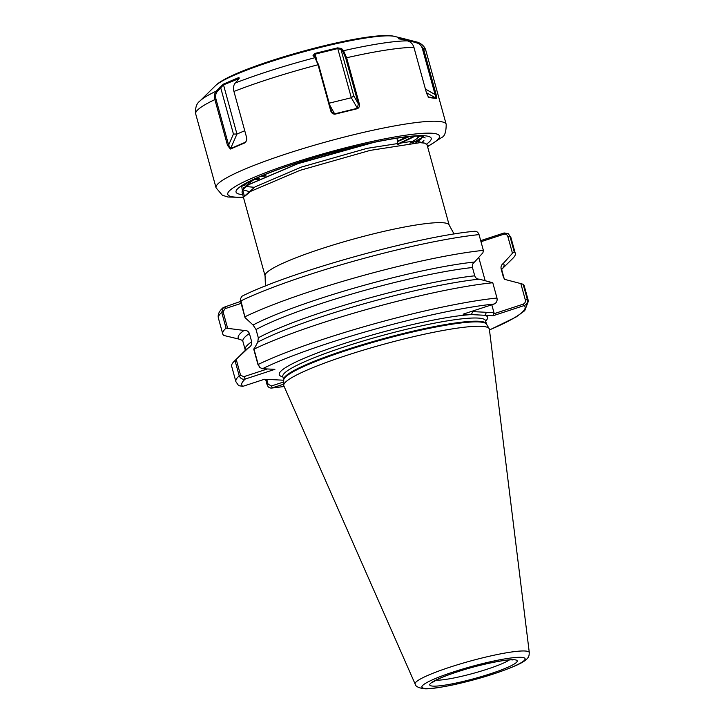<?xml version="1.0" encoding="UTF-8"?>
<svg xmlns="http://www.w3.org/2000/svg" width="725" height="725" viewBox="0 0 725 725"><rect width="100%" height="100%" fill="white"/><g stroke="black" fill="none" stroke-linecap="round" stroke-linejoin="round"><path stroke-width="1.09" d="M425.185 137.958L421.778 136.191M265.423 285.994L265.069 275.853A95.492 11.981 164.6 0 1 337.406 243.709A95.492 11.981 164.6 0 1 442.078 222.693A95.492 11.981 164.6 0 1 449.192 225.14L427.043 144.71L424.632 143.142L420.038 142.653L370.203 150.383L299.933 170.375L250.533 191.418L244.488 196.493L242.63 189.742L249.409 191.636L247.461 193.557M481.4 326.313A106.602 13.367 -15.4 0 1 489.157 328.624A106.602 13.367 -15.4 0 1 489.384 329.286L529.304 652.645A59.205 7.422 -15.4 0 0 524.864 650.996A59.205 7.422 -15.4 0 0 459.451 664.182A59.205 7.422 -15.4 0 0 415.162 684.083L283.874 385.899A106.602 13.367 -15.4 0 1 283.729 385.211A106.602 13.367 -15.4 0 1 366.252 349.269A106.602 13.367 -15.4 0 1 481.4 326.313M491.795 304.781L493.979 312.683L493.353 313.934L523.088 304.201C524.918 303.422 525.661 301.999 525.326 299.933L527.365 299.588A151.715 19.031 -15.4 0 1 528.425 301.083L524.211 285.786A151.715 19.031 164.6 0 0 523.151 284.291L527.365 299.588C527.854 302.488 526.785 304.473 524.166 305.56L493.19 315.701L471.313 314.596L463.094 314.179L494.06 304.038C496.507 302.95 497.477 300.957 496.987 298.048L492.773 282.75A151.715 19.031 164.6 0 0 253.986 349.16L258.2 364.458L259.976 367.593L262.504 368.717L274.902 369.342L245.331 379.021C242.576 379.737 240.537 378.686 239.223 375.849L235.009 360.552A151.715 19.031 164.6 0 0 234.13 361.367A151.715 19.031 164.6 0 0 231.683 366.361L235.897 381.658A151.715 19.031 -15.4 0 1 239.223 375.849L240.582 375.26L243.818 376.692L267.425 368.962M525.326 299.933L520.822 283.593L504.663 279.37L503.431 277.267L501.147 268.975C500.676 266.646 501.374 264.815 503.241 263.474L512.466 253.252L507.835 236.459C507.074 234.528 505.733 233.794 503.821 234.238L480.983 241.715M235.897 381.658L238.616 385.627L242.739 386.371L264.507 379.248L283.711 380.217M283.729 384.178L271.558 388.065L284.155 386.534M235.009 360.552L248.738 347.574A137.85 17.291 164.6 0 0 245.159 350.492L234.13 361.367M492.773 282.75L479.279 279.152A137.85 17.291 164.6 0 0 257.783 342.146L253.986 349.16M251.693 341.792L249.409 333.5A134.288 16.838 164.6 0 0 242.884 341.375L245.159 349.667A134.288 16.838 -15.4 0 1 251.693 341.792C251.974 344.402 250.986 346.333 248.738 347.574L249.282 347.23M472.464 267.525A134.288 16.838 164.6 0 0 256.034 329.531L258.317 337.814A134.288 16.838 -15.4 0 1 474.748 275.817L472.464 267.525C472.002 265.196 472.7 263.365 474.558 262.024A137.85 17.291 164.6 0 0 253.061 325.017L245.032 317.613L240.546 301.31L240.483 298.809L245.032 317.613M244.017 330.446L226.073 328.126A151.715 19.031 164.6 0 0 222.756 333.935A151.715 19.031 164.6 0 0 223.862 335.476L239.014 339.119A137.85 17.291 164.6 0 1 244.017 330.446C246.527 330.138 248.322 331.153 249.409 333.5M474.558 262.024L482.923 252.762L483.367 250.37A151.715 19.031 164.6 0 0 245.059 316.725M226.073 328.126L221.732 312.375L223.3 307.509L240.573 301.419M483.367 250.37L479.035 234.619C478.002 231.909 476.243 230.858 473.76 231.456M479.279 279.152C477.05 279.152 475.537 278.038 474.748 275.817M257.783 342.146L258.317 337.814M242.884 341.375L242.304 340.36L239.014 339.119M256.034 329.531L253.061 325.017M474.621 231.266C417.654 236.395 288.858 272.355 241.851 296.289L240.483 298.809M266.746 379.365L268.06 384.132L271.413 385.981L272.437 387.875C269.917 388.491 268.141 387.44 267.09 384.721L265.604 379.302M520.822 283.593L523.151 284.291M501.718 269.319A137.85 17.291 164.6 0 0 501.809 269.229L512.838 258.354A151.715 19.031 164.6 0 0 515.285 253.36A151.715 19.031 164.6 0 0 514.224 251.865L512.466 253.252M501.809 269.229A137.85 17.291 164.6 0 0 503.241 263.474M480.684 240.637L504.165 232.952L508.334 233.731L509.883 236.105L514.224 251.865M363.143 144.737L298.048 163.524L248.648 184.567L243.808 188.237L241.969 191.998L265.069 275.853M373.892 142.39L298.075 163.623L248.675 184.667L242.63 189.742M262.115 175.758L265.776 175.423M397.418 141.239L407.16 136.808M248.204 182.283L249.618 182.573M409.924 143.206L417.165 138.484L418.316 136.064M255.019 178.885L248.675 183.434L243.808 188.237M420.092 142.653L417.999 141.511L413.667 141.058L367.04 148.344L301.283 167.113L255.064 186.869L245.693 195.088M271.413 385.981L283.711 381.957M478.745 257.393L485.107 280.502M471.168 311.532L493.979 312.683M236.214 359.41L240.582 375.26M241.117 303.394L225.076 308.651L223.092 311.786L227.587 328.09M259.749 367.122L258.028 364.784L253.668 348.942M503.821 234.238L504.165 232.952M489.466 329.902A146.939 18.433 164.6 0 0 524.166 305.56L523.088 304.201M472.809 311.614L471.313 314.596A108.034 13.548 -15.4 0 0 341.276 344.502A108.034 13.548 -15.4 0 0 282.85 376.855M493.19 315.701L493.353 313.934M486.466 312.303L484.971 315.284A108.034 13.548 -15.4 0 1 485.641 321.003M242.739 386.371A146.939 18.433 164.6 0 1 245.331 379.021L243.818 376.692M225.33 306.412L225.076 308.651M428.04 96.932L436.115 98.201L422.421 48.729C421.452 45.63 419.467 43.663 416.467 42.82L406.68 40.011L400.055 39.068M239.114 78.527L223.409 84.888L217.219 91.613C215.633 93.579 215.234 96.135 216.014 99.28L228.629 145.073L230.65 148.525L245.721 142.091L246.835 139.191M422.458 136.318L421.143 138.983L415.833 142.734M246.89 185.192L246.409 185.083M243.555 185.074L245.766 186.307M246.872 186.615L254.384 187.304M242.277 190.186L241.742 186.552M414.129 136.209L397.771 143.976M259.432 178.749L254.81 178.984M415.198 136.155L397.844 144.529M258.163 179.365L253.949 179.528M428.566 97.313L426.545 93.172L413.93 47.379C412.869 43.962 410.694 41.796 407.387 40.863L398.723 38.443L405.058 38.996L417.953 42.313L423.463 48.503L436.078 94.295L436.658 98.528L428.81 97.512M235.226 83.022C233.504 85.188 233.069 87.997 233.939 91.459L246.545 137.252L246.835 139.282L245.585 142.562L230.396 149.033L227.496 145.372L214.881 99.588C214.02 96.126 214.473 93.298 216.249 91.123L223.327 84.145L238.462 77.684L239.35 77.983L238.688 79.088L235.226 83.022A114.586 14.373 -15.4 0 1 315.031 57.683L313.046 55.472L314.868 53.432L337.578 47.868L341.538 48.493L343.523 50.705L346.623 57.755L359.237 103.548C359.881 105.768 359.346 107.463 357.624 108.641L334.841 114.215C332.621 113.997 331.225 112.774 330.645 110.544L318.039 64.752L315.031 57.683L318.601 64.733L331.216 110.526L331.742 111.759L334.723 113.834L357.343 108.297L358.349 103.883L345.734 58.091L342.97 51.693L340.986 49.481L337.768 48.575L315.157 54.121L313.843 56.124L315.828 58.335M398.605 38.516L399.131 39.123M422.312 137.46L412.253 142.979M248.947 184.377L247.823 184.377M409.407 136.581L397.463 141.611M265.25 176.075L259.885 176.71M329.186 103.168L351.317 97.748L337.578 47.868M313.698 55.834L313.046 55.472M341.538 48.493L340.986 49.481L353.746 95.827L351.317 97.748L357.624 108.641M316.653 59.577L314.868 53.432M407.387 40.863A114.586 14.373 -15.4 0 0 343.523 50.705L342.97 51.693M331.216 110.526L330.645 110.544M359.237 103.548L358.349 103.883L353.746 95.827M329.703 105.043L334.841 114.215M223.327 84.145L236.948 134.062L244.751 130.727M230.396 149.033L236.948 134.062L233.441 134.025L220.672 87.68L219.702 87.181M238.462 77.684L238.661 79.116M217.219 91.613L216.249 91.123A114.586 14.373 -15.4 0 0 200.046 100.884A114.586 14.373 -15.4 0 0 199.973 100.956C196.52 103.476 195.097 107.789 195.696 113.907L216.041 187.748A119.362 14.971 -15.4 0 1 218.044 183.742A119.362 14.971 -15.4 0 1 340.052 138.158A119.362 14.971 -15.4 0 1 446.192 124.356L425.856 50.514A119.362 14.971 164.6 0 0 423.463 48.503L422.421 48.729M233.441 134.025L228.629 145.073L227.496 145.372M245.585 142.562L246.799 139.608M406.299 39.331L406.879 40.736M410.549 40.446L410.386 42.249M416.884 41.987L416.467 42.82M436.078 94.295L435.027 94.522L425.412 89.057M436.658 98.528L426.409 92.691M436.024 680.168A40.582 5.093 164.6 0 0 436.124 680.168A40.582 5.093 164.6 0 0 473.715 673.226A40.582 5.093 164.6 0 0 509.376 659.958M513.835 659.714A45.358 5.691 -15.4 0 1 490.408 673.779A45.358 5.691 -15.4 0 1 433.133 686.131A45.358 5.691 -15.4 0 1 456.569 672.066A45.358 5.691 -15.4 0 1 513.835 659.714M425.865 688.505A53.532 6.715 164.6 0 0 493.462 673.933A53.532 6.715 164.6 0 0 521.112 657.33A53.532 6.715 164.6 0 0 453.515 671.912A53.532 6.715 164.6 0 0 425.865 688.505M486.566 324.22L486.448 323.957A105.17 13.186 -15.4 0 0 478.618 321.257A105.17 13.186 -15.4 0 0 363.334 344.411A105.17 13.186 -15.4 0 0 283.665 379.809L283.702 380.099A105.27 13.204 -15.4 0 1 365.192 344.611A105.27 13.204 -15.4 0 1 478.899 321.936A105.27 13.204 -15.4 0 1 486.566 324.22L489.157 328.624M283.665 379.809L282.786 376.61A105.17 13.186 -15.4 0 1 362.455 341.203A105.17 13.186 -15.4 0 1 477.739 318.058A105.17 13.186 -15.4 0 1 485.569 320.749L485.551 320.278M503.431 277.267A134.288 16.838 -15.4 0 1 504.093 278.346L501.809 270.053A134.288 16.838 164.6 0 0 501.147 268.975M258.028 364.784L258.2 364.458A151.715 19.031 -15.4 0 1 496.987 298.048M272.437 387.875A146.939 18.433 164.6 0 0 284.118 386.461M494.06 304.038A146.939 18.433 164.6 0 0 262.504 368.717M223.092 311.786L221.732 312.375A151.715 19.031 164.6 0 0 218.415 318.184L222.756 333.935M479.035 234.619A151.715 19.031 164.6 0 0 240.718 300.975L240.546 301.31M508.334 233.731L510.944 237.61A151.715 19.031 164.6 0 0 509.883 236.105L507.835 236.459M268.06 384.132L267.09 384.721M199.973 100.956L215.416 85.731C233.568 66.899 369.641 29.399 394.645 36.431A95.319 11.953 164.6 0 0 302.66 52.082A95.319 11.953 164.6 0 0 215.37 85.767A95.319 11.953 164.6 0 0 215.307 85.831A95.319 11.953 164.6 0 0 215.243 85.894M427.505 146.387A109.81 13.775 164.6 0 0 437.664 139.708A109.81 13.775 164.6 0 0 353.619 145.752A109.81 13.775 164.6 0 0 229.598 190.666A109.81 13.775 164.6 0 0 243.373 197.1M242.694 194.608A101.219 12.697 -15.4 0 1 237.746 188.672A101.219 12.697 -15.4 0 1 352.06 147.275A101.219 12.697 -15.4 0 1 429.526 141.701A101.219 12.697 -15.4 0 1 426.608 144.03M216.014 99.28L214.881 99.588A119.362 14.971 164.6 0 0 197.698 109.901A119.362 14.971 164.6 0 0 195.696 113.907M318.601 64.733L318.039 64.752A119.362 14.971 164.6 0 0 233.939 91.459M413.93 47.379A119.362 14.971 164.6 0 0 346.623 57.755L345.734 58.091M513.092 659.886L512.339 659.913C508.089 659.052 480.911 664.136 459.523 671.16C450.026 674.187 442.64 676.969 437.365 679.497L432.571 682.316M265.939 175.776L265.35 174.417M415.162 684.083C415.416 686.303 418.379 687.853 424.062 688.75C428.52 689.248 438.562 687.88 454.176 684.663C478.047 679.271 498.365 673.018 515.122 665.885C530.945 659.079 528.779 655.373 529.304 652.645M486.448 323.957L485.569 320.749M245.159 349.667L245.15 350.954M218.415 318.184C217.518 314.587 219.149 311.025 223.3 307.509M510.944 237.61L515.285 253.36M504.663 279.37L504.093 278.346M501.809 270.053L501.818 268.767M528.425 301.083L524.728 310.672L515.992 317.061L489.475 329.984M283.702 380.099L283.729 385.211M449.192 225.14L454.086 234.021M397.88 144.855L397.019 138.149M417.999 141.511L424.632 143.142M419.603 136.073L417.165 138.484M243.609 187.539L244.334 187.721M423.917 140.532L421.696 142.725M259.215 366.877L259.976 367.593M216.041 187.748L222.321 195.224L227.904 197.019L243.455 197.381M427.578 146.658L441.806 137.424C444.706 136.291 446.165 131.932 446.192 124.356M241.878 186.379L249.264 181.712C255.671 178.35 264.625 174.526 276.134 170.239C292.465 164.203 310.808 158.376 331.171 152.776C358.957 145.227 382.583 140.115 402.067 137.433C421.587 134.922 424.053 136.69 423.409 136.445M425.856 50.514C424.868 46.88 422.24 44.152 417.953 42.313M394.645 36.431L405.058 38.996"/></g></svg>
